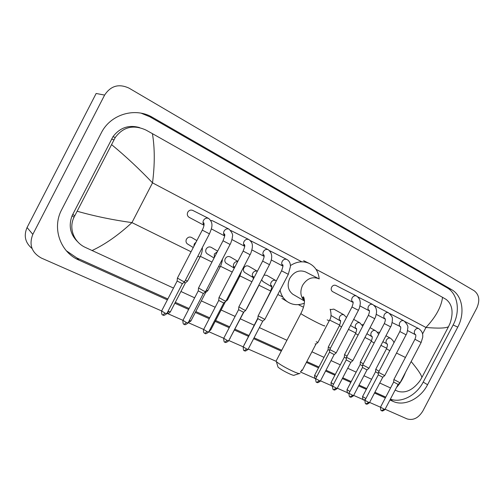 <?xml version="1.0" encoding="UTF-8"?>
<svg xmlns="http://www.w3.org/2000/svg" width="504" height="504" viewBox="0 0 504 504"><rect width="100%" height="100%" fill="white"/><g stroke="black" fill="none" stroke-linecap="round" stroke-linejoin="round"><path stroke-width="0.76" d="M182.291 283.771L166.837 313.564L165.104 313.167L161.633 310.949L41.366 258.061C31.657 252.611 28.81 244.711 32.823 234.373L104.618 95.086C110.748 85.762 118.881 83.45 129.024 88.137L474.163 290.739C479.228 294.683 480.11 300.46 476.803 308.07L422.825 411.044C418.452 418.074 413.185 420.689 407.018 418.881L385.1 409.242M32.054 248.516C25.219 242.758 23.556 235.765 27.059 227.537L96.144 93.479L104.618 95.086M380.451 407.194L369.589 402.419M363.082 399.552L353.657 395.413M347.508 392.711L337.289 388.212M331.525 385.68L320.468 380.816M315.107 378.454L300.416 371.996M276.041 361.274L248.233 349.045M243.161 346.809L228.829 340.509M223.688 338.247L208.832 331.714M203.622 329.421L188.225 322.648M182.946 320.33L167.536 313.551M389.951 399.974L393.101 401.392C404.315 406.734 420.519 398.702 427.562 384.728L457.739 327.146C465.242 313.375 462.533 295.609 451.615 289.636L152.687 117.476C135.469 106.949 110.496 114.087 101.254 132.974L61.69 209.677C51.691 228.11 60.417 252.359 78.989 260.14L167.372 299.88M174.838 303.238L188.628 309.443M195.313 312.448L209.236 318.711M215.189 321.382L229.226 327.695M234.486 330.063L248.365 336.307M253.632 338.669L281.289 351.112M306.401 362.401L318.522 367.851M325.578 371.026L334.883 375.209M342.336 378.561L350.822 382.379M358.634 385.894L366.339 389.353M374.504 393.026L385.352 397.908M390.386 399.143C401.486 403.288 416.512 395.312 423.202 382.089L453.134 324.96C460.58 311.296 457.853 293.649 446.972 287.715L149.864 116.802L141.24 113.211M66.352 250.778L76.936 258.004L167.851 298.96M175.316 302.324L189.101 308.53M195.785 311.541L209.702 317.816M215.649 320.494L229.685 326.819M234.94 329.188L248.819 335.437M254.079 337.806L281.73 350.261M306.835 361.576L318.95 367.032M326.006 370.213L335.311 374.403M342.758 377.754L351.238 381.578M359.05 385.1L366.748 388.565M374.913 392.244L385.755 397.133M139.608 127.6C128.816 124.57 119.946 127.6 112.984 136.678L72.11 215.668C68.336 225.893 70.295 234.7 77.981 242.084M411.163 361.551C417.923 369.671 421.495 375.001 421.867 377.527L419.813 380.999C412.921 390.001 405.638 393.448 397.958 391.331L395.13 390.083M390.55 387.979L379.745 383.009M371.618 379.266L363.945 375.732M356.164 372.154L347.716 368.26M340.301 364.846L331.034 360.581M324.003 357.349L311.938 351.792M286.927 340.282L259.39 327.606M254.148 325.193L240.326 318.83M235.091 316.418L221.111 309.985M215.183 307.257L201.323 300.875M194.664 297.814L180.936 291.488M173.496 288.067L85.333 247.407C73.861 242.229 68.494 228.236 74.012 217.274L115.252 137.498C123.228 126.863 133.465 124.387 145.952 130.057L152.422 133.655C154.841 148.126 154.873 164.524 152.517 182.845C139.299 168.985 125.672 156.253 111.623 144.654M421.867 377.527L448.484 326.718C445.788 328.261 438.278 328.514 425.949 327.468C435.765 317.003 441.296 306.961 442.537 297.335L152.422 133.655M442.537 297.335L446.097 299.389C452.309 304.309 453.669 312.19 450.179 323.039L448.484 326.718M77.244 211.264C94.632 216.191 112.865 219.971 131.947 222.611C118.352 235.148 105.04 244.465 92.018 250.564M396.516 387.431C400.075 383.576 403.087 378.523 405.544 372.292M299.231 373.609L294.26 375.178C294.197 375.619 292.799 375.253 290.058 374.088C284.521 371.543 280.507 369.224 278.025 367.139L277.817 366.433M276.318 360.65L276.009 361.236L276.375 361.639C279.991 364.631 285.844 368.002 293.939 371.744C297.921 373.458 299.943 374 299.993 373.37M318.843 278.756L305.556 271.914C299.25 269.552 293.989 271.681 289.775 278.296C286.908 284.968 287.904 290.266 292.755 294.197L293.668 294.733M290.386 265.614C296.692 261.507 302.923 260.744 309.072 263.334C315.113 266.383 318.484 271.587 319.196 278.945M304.334 303.188C298.047 305.6 292.307 305.052 287.116 301.543C283.443 298.815 281.1 295.01 280.092 290.121M400.05 382.813L393.889 379.512M399.993 382.864L398.11 384.42L393.649 382.032M384.735 375.625L378.51 372.299M384.665 375.682L382.769 377.257L378.265 374.85M390.613 326.863L368.985 368.229L362.716 364.896M368.928 368.304L367.013 369.904L362.464 367.479M352.831 360.662L346.487 357.286M352.762 360.725L350.828 362.344L346.229 359.906M353.033 302.419L332.583 291.614C331.128 290.606 330.807 289.126 331.626 287.179C332.747 285.396 334.139 284.81 335.809 285.415L356.353 295.917C354.677 295.401 353.272 296.043 352.157 297.839C351.313 299.823 351.603 301.348 353.033 302.413L352.699 301.638C353.493 301.701 353.254 303.484 351.981 306.98L329.799 349.467M336.218 352.869L329.755 349.555M336.143 352.932L334.19 354.577L329.54 352.12M264.883 319.391L258.13 315.869M264.783 319.479L262.742 321.218L257.846 318.673M245.725 310.401L243.785 309.752L238.864 306.841M245.612 310.495L243.545 312.253L238.575 309.683M230.801 230.511L248.85 239.532C246.866 238.89 245.259 239.545 244.031 241.504C243.218 243.331 243.438 244.906 244.698 246.223M225.981 301.134L223.927 300.447L219.013 297.536M225.861 301.234L223.77 303.017L218.717 300.422M210.767 220.406L212.543 220.79M205.632 291.583L203.446 290.852L198.544 287.942M205.506 291.69L203.383 293.504L198.248 290.871M189.252 217.407L189.107 217.325C187.324 216.071 186.871 214.37 187.753 212.216C188.987 210.275 190.625 209.658 192.667 210.376L192.862 210.47M184.647 281.736L182.328 280.961L177.433 278.05M184.514 281.843L182.366 283.683L177.131 281.018M377.269 332.237L379.777 332.262M379.046 371.278L375.782 369.249M378.397 373.451L375.543 371.731M362.061 324.847L363.668 324.393M363.271 363.838L360.385 362.011M362.596 366.043L360.139 364.518M347.054 356.196L344.572 354.57M346.368 358.426L344.326 357.115M330.334 309.664L333.824 309.109L343.999 314.855M330.397 348.333L328.337 346.935M329.679 350.589L328.079 349.511M329.206 320.827L317.948 342.405L316.178 341.769M317.885 342.487L315.964 344.106L315.101 343.841M264.058 275.071L266.774 275.335L275.789 280.526M263.126 281.673L261.601 279.796M245.139 272.727L244.686 272.456C243.338 271.278 243.06 269.772 243.854 267.933C245.215 265.879 246.878 265.337 248.85 266.307L257.374 271.247M226.649 263.529L226.088 263.189C224.746 261.973 224.469 260.455 225.269 258.628C226.674 256.523 228.394 255.994 230.423 257.034L237.812 261.343M227.588 299.874L226.699 299.685M207.654 254.073L206.93 253.632C205.613 252.378 205.349 250.853 206.142 249.052C207.598 246.891 209.381 246.374 211.485 247.502L217.652 251.131M207.894 290.6L206.344 290.134M207.787 290.695L205.72 292.459L204.857 292.244M188.137 244.358L187.173 243.76C185.913 242.474 185.674 240.956 186.448 239.192C187.979 236.962 189.832 236.471 192.018 237.718L196.856 240.584M187.608 281.049L185.359 280.281M187.494 281.15L185.396 282.933L183.84 282.423M422.56 333.944L425.949 327.468L316.027 269.325M191.06 251.761L131.947 222.611L152.517 182.845L301.814 261.809M200.371 256.347L211.97 262.067M220.475 266.263L232.243 272.066M239.999 275.89L251.906 281.761M258.949 285.233L270.743 291.047M277.798 294.525L282.826 297.007M298.286 304.63L303.452 307.182M329.584 320.065L339.728 325.067M348.466 329.37L355.818 332.999M364.921 337.485L371.486 340.723M380.929 345.385L386.738 348.245M396.516 353.065L405.43 357.462M32.823 234.373L27.059 227.537M149.864 116.802L152.687 117.476M446.972 287.715L451.615 289.636M453.134 324.96L457.739 327.146M423.202 382.089L427.562 384.728M390.235 399.439L393.101 401.392M76.936 258.004L78.989 260.14M72.784 214.25L74.737 215.888M111.598 139.028L113.948 139.91M324.557 325.71C325.313 326.409 323.48 325.697 319.063 323.568C312.278 320.292 302.098 314.716 300.831 313.595L300.957 313.356M318.881 278.775L318.736 278.706C312.297 276.299 306.904 278.517 302.564 285.34C299.792 291.551 300.447 296.736 304.523 300.901M398.078 384.457L384.93 409.563L380.507 407.163M381.534 410.628L384.054 409.355M414.937 339.293C415.951 336.622 416.102 335.009 415.409 334.454L415.561 334.782C414.219 333.831 413.954 332.394 414.779 330.473C415.838 328.766 417.123 328.136 418.635 328.583L418.761 328.646C423.511 332.073 422.73 335.922 422.73 337.214L421.13 342.512L414.943 339.28L393.851 379.581M382.731 377.301L369.426 402.74L364.953 400.321M365.986 403.824L368.493 402.52M400.642 327.058L400.573 327.02C399.193 326.05 398.916 324.589 399.748 322.642C400.819 320.909 402.129 320.279 403.685 320.746L403.811 320.802C407.062 323.883 408.379 326.302 407.774 328.072C407.377 331.72 406.81 333.957 406.079 334.788L399.836 331.525L378.473 372.374M366.975 369.949L353.493 395.728L348.982 393.296M350.015 396.843L352.516 395.501M385.207 319.07L385.176 319.051C383.758 318.062 383.475 316.575 384.313 314.597C385.396 312.845 386.738 312.209 388.332 312.688L388.464 312.751C391.532 315.592 392.811 317.665 392.307 318.969C392.792 320.651 391.079 326.945 390.619 326.85L384.319 323.562M350.784 362.395L337.126 388.527L332.564 386.083M333.61 389.668L336.099 388.288M368.367 315.391C369.583 312.253 369.797 310.521 369.022 310.199L369.344 310.855C367.907 309.834 367.605 308.322 368.456 306.331C369.558 304.555 370.925 303.918 372.563 304.416L372.689 304.479C376.557 307.327 376.198 309.45 376.475 310.628C376.721 311.598 376.45 313.595 375.65 316.613L374.737 318.698L368.374 315.378L346.443 357.368M334.139 354.627L320.311 381.125L315.693 378.668M316.745 382.297L319.221 380.873M356.486 295.98C360.41 298.935 359.938 301.058 360.209 302.11C360.461 303.08 360.165 305.134 359.314 308.272L358.413 310.319L351.981 306.98M262.678 321.287L248.081 349.329L246.721 349.02L243.218 346.809M244.32 350.626L246.721 349.02M282.952 266.087C281.61 264.852 281.358 263.283 282.19 261.381C283.38 259.478 284.911 258.829 286.782 259.428L286.902 259.484C289.334 260.851 290.506 263.22 290.417 266.578L288.307 274.327L281.572 270.818M243.482 312.329L228.677 340.792L227.235 340.465L223.744 338.247M224.86 342.115L227.235 340.465M264.109 256.309C262.811 255.03 262.571 253.455 263.39 251.591C264.6 249.663 266.169 249.007 268.096 249.625L268.216 249.682C273.956 254.337 271.303 260.751 269.476 264.663L262.641 261.103M223.7 303.099L208.688 331.991L207.157 331.638L203.673 329.421M204.807 333.346L207.157 331.638M248.957 239.583C251.49 241.611 252.611 243.804 252.321 246.16C252.794 246.979 250.898 253.858 250.072 254.696L243.136 251.093M203.314 293.586L188.087 322.919L186.455 322.547L182.977 320.33M184.136 324.305L186.455 322.547M224.677 235.809C223.474 234.461 223.272 232.892 224.078 231.103C225.326 229.118 226.97 228.457 229.011 229.125L229.106 229.169C232.092 232.457 233.182 234.952 232.382 236.653C232.546 238.064 230.643 243.974 230.07 244.434L223.026 240.773L198.475 288.08M162.823 314.987L165.104 313.167M204.038 225.067C202.885 223.688 202.709 222.125 203.496 220.387C204.769 218.364 206.457 217.703 208.561 218.396L208.624 218.427C214.118 223.247 211.699 228.35 209.444 233.843L202.28 230.12M363.598 399.918L365.362 399.546M387.274 344.27L387.141 344.194C385.906 343.23 385.686 341.851 386.467 340.061C387.507 338.373 388.792 337.749 390.323 338.184L390.606 338.323C392.83 340.231 393.926 341.756 393.895 342.896M389.812 350.696L386.486 348.781M365.873 398.563L362.596 396.516M348.037 393.076L349.045 393.17M372.091 336.729L371.984 336.666C370.73 335.677 370.497 334.278 371.284 332.464C372.343 330.763 373.653 330.133 375.215 330.58L375.518 330.731C377.376 332.218 378.384 333.509 378.548 334.606M374.17 342.978L371.221 341.265M349.921 391.507L347.029 389.63M332.06 386.051L332.495 386.221M356.498 328.98L356.423 328.936C355.144 327.921 354.904 326.498 355.698 324.671C356.769 322.944 358.111 322.314 359.711 322.774L362.76 326.126M358.098 335.053L355.553 333.547M333.528 384.243L331.046 382.567M340.484 321.017L340.446 320.998C339.142 319.952 338.89 318.509 339.69 316.669C340.78 314.918 342.147 314.282 343.797 314.761L346.506 317.463M341.58 326.907L339.457 325.622M316.682 376.771L314.628 375.31M315.92 344.156L302.299 370.257L301.411 370.087M330.12 309.217C331.569 314.149 331.273 318.005 329.225 320.783L327.191 319.889M270.629 291.841L270.421 291.703C271.851 287.74 272.192 285.699 271.454 285.579L271.801 286.833C270.553 285.655 270.327 284.168 271.12 282.379C272.273 280.533 273.767 279.884 275.6 280.438L276.343 280.867M258.634 314.906L270.453 291.646M244.402 344.528L244.257 344.213M243.904 311.945L229.906 338.436M259.654 283.538L258.388 285.976M253.128 279.405C253.487 277.471 253.462 276.413 253.039 276.23L253.38 277.647C252.17 276.438 251.956 274.951 252.737 273.187C253.909 271.316 255.44 270.667 257.323 271.24L257.368 271.259M225.382 301.77L210.823 329.78L209.897 329.66M241.599 271.007L239.627 276.639L238.808 276.368M234.31 268.09C233.232 266.843 233.069 265.387 233.818 263.731C234.744 262.156 236.036 261.431 237.705 261.551M205.651 292.534L190.896 320.96L189.302 320.576L189.044 321.061M222.377 259.245C222.56 260.631 220.714 266.503 220.103 267.019L218.642 266.452M214.282 257.62L214.339 253.991L217.3 251.805M185.327 283.015L170.365 311.869L168.071 311.182M166.95 313.343L168.695 311.472M202.318 247.584C202.52 250.488 201.745 253.663 199.993 257.109L197.839 256.215M193.838 246.412L194.273 243.955L196.037 242.159M72.11 215.668L74.012 217.274M112.984 136.678L115.252 137.498M278.025 367.139L276.375 361.639M304.523 300.831C302.784 298.059 302.457 296.749 303.534 296.887C305.329 300.907 304.429 306.476 300.831 313.595L276.009 361.236M309.072 263.334L303.616 260.65M287.116 301.543L281.938 298.374M292.755 294.197L304.523 301.077M384.892 409.639C381.119 412.297 382.152 410.206 381.736 410.741C381.723 409.727 380.866 412.738 380.47 407.238L393.637 382.082M405.033 321.609L418.761 328.646M393.649 382.095L393.87 379.594M407.553 330.561L415.561 334.782M421.124 342.525L400.037 382.801M369.382 402.822C365.564 405.518 366.616 403.402 366.188 403.937C366.188 402.916 365.312 405.972 364.915 400.403L378.252 374.907L378.491 372.393M389.699 313.576L403.811 320.802M399.836 331.538C400.875 328.614 401.052 326.964 400.359 326.592L392.125 322.573M406.073 334.795L384.722 375.612M353.449 395.816C349.6 398.557 350.633 396.402 350.217 396.957C350.236 395.942 349.322 398.998 348.932 393.385L362.445 367.542M373.949 305.323L388.464 312.751M376.274 314.357L385.176 319.051L384.905 318.509C385.661 319.076 385.466 320.764 384.313 323.574L362.672 364.972M362.458 367.555L362.691 364.99M337.081 388.622C333.182 391.406 334.234 389.227 333.805 389.781C333.843 388.76 332.892 391.841 332.514 386.177L346.21 359.969L346.462 357.386M357.758 296.843L372.689 304.479M359.988 305.922L369.344 310.861M374.73 318.711L352.819 360.644M320.254 381.226C316.31 384.054 317.388 381.843 316.934 382.404C316.972 381.37 316.033 384.508 315.643 378.769L329.515 352.183M329.528 352.201L329.774 349.574M358.407 310.332L336.206 352.85M248.018 349.461C243.86 352.479 245.001 350.148 244.49 350.727C244.585 349.669 243.558 352.945 243.155 346.935L257.815 318.761M269.627 250.696L286.902 259.484M282.952 266.062C282.316 265.06 282.202 264.613 282.605 264.72C283.343 264.833 282.996 266.874 281.56 270.837L258.067 315.983M257.834 318.78L258.092 316.008M271.247 259.938L282.952 266.137M288.301 274.346L264.865 319.372M228.608 340.924C224.393 343.993 225.559 341.636 225.023 342.216C225.137 341.145 224.091 344.478 223.669 338.386L238.543 309.777M250.406 240.641L268.216 249.682M264.115 256.278C263.447 255.15 263.34 254.64 263.775 254.753C263.907 255.623 265.091 255.257 262.634 261.122L238.802 306.961M238.562 309.796L238.827 306.986M251.887 249.902L264.109 256.378M269.47 264.676L245.7 310.376M208.612 332.136C204.341 335.255 205.506 332.854 204.964 333.446L204.561 333.226C204.838 333.251 203.011 333.106 203.597 329.572L218.686 300.516M244.698 246.185C244.005 244.906 243.898 244.333 244.383 244.459C244.434 245.322 245.826 244.604 243.13 251.112L218.944 297.662M218.704 300.541L218.975 297.694M231.934 239.558L244.686 246.324M250.06 254.715L225.956 301.108M188.005 323.07C183.664 326.239 184.855 323.814 184.288 324.4C184.338 323.581 182.965 325.987 182.895 320.481L198.211 290.978M212.398 220.721L229.106 229.169M198.236 290.997L198.5 288.105M223.014 240.792C226.031 233.352 224.324 234.751 224.393 233.818C223.871 233.654 223.965 234.31 224.683 235.778M211.365 228.885L224.664 235.96M230.063 244.453L205.607 291.558M166.755 313.727C162.338 316.947 163.554 314.483 162.962 315.076C163.012 314.238 161.639 316.701 161.551 311.113L177.093 281.131M192.667 210.376L208.624 218.427M204.038 225.03C203.269 223.738 203.188 222.995 203.786 222.812C204.46 224.192 203.956 226.636 202.268 230.145L177.358 278.189M177.118 281.156L177.389 278.221M189.107 217.325L204.007 225.263M209.437 233.862L184.621 281.711M365.016 400.214L363.787 400.025C363.781 399.029 362.956 402.009 362.552 396.591L375.53 371.782L375.764 369.331M385.976 335.733L390.606 338.323M382.845 341.725L386.99 343.816C387.771 343.967 387.595 345.637 386.467 348.818L375.745 369.319M348.925 393.366L348.226 393.183C348.233 392.181 347.376 395.186 346.985 389.712L360.121 364.575M370.049 327.663L375.518 330.731M366.887 333.724L371.984 336.666L371.788 336.187C372.563 336.704 372.368 338.411 371.202 341.303L360.347 362.08L360.133 364.587M332.483 386.247L332.243 386.152C332.268 385.151 331.393 388.193 330.996 382.656L344.308 357.172M353.688 319.366L359.913 322.869M350.488 325.496L356.423 328.936L356.177 328.35C356.964 328.602 356.75 330.353 355.534 333.591L344.534 354.646L344.32 357.185M330.971 315.473L340.446 320.998L340.15 320.279C340.95 320.305 340.71 322.1 339.431 325.666L328.293 347.017M315.611 378.832C315.857 378.328 314.471 379.966 314.578 375.404L328.06 349.574L328.312 347.036M302.249 370.358L300.592 371.656M243.911 345.479L257.909 317.967M262.76 281.452L271.801 286.864M230.114 338.468L229.471 339.261M244.686 272.456L253.38 277.691M258.552 286.039L246.683 308.851M210.754 329.912L209.053 331.292M234.423 267.863L234.089 266.584L234.316 268.078M226.088 263.189L234.272 268.166M239.589 276.702L227.562 299.849M226.025 301.197L227.48 299.962M190.821 321.098L188.244 322.61M214.717 256.782L214.351 257.487M206.93 253.632L214.074 258.023M220.065 267.089L207.875 290.575M170.289 312.02C167.467 314.691 166.868 313.123 166.906 313.438M187.173 243.76L193.252 247.54M199.956 257.179L187.583 281.024"/></g></svg>

